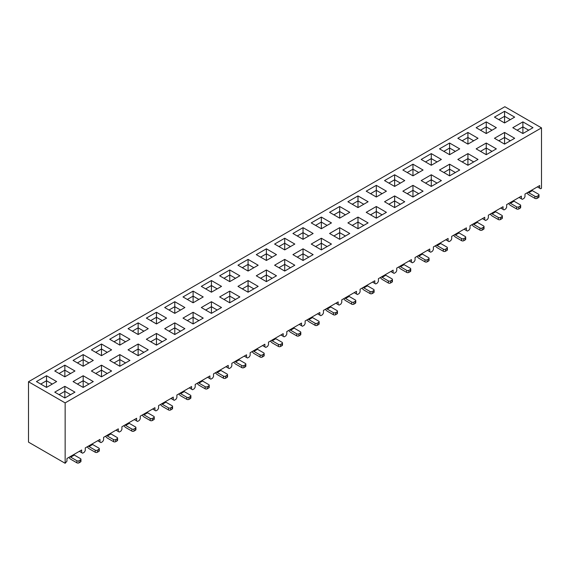 <?xml version="1.0" encoding="UTF-8"?>
<svg xmlns="http://www.w3.org/2000/svg" width="570" height="570" viewBox="0 0 570 570"><rect width="100%" height="100%" fill="white"/><g stroke="black" fill="none" stroke-linecap="round" stroke-linejoin="round"><path stroke-width="0.85" d="M65.144 402.897L65.144 463.282L66.947 461.159L66.947 458.494L81.66 449.994L81.66 452.666L82.6 453.207L84.332 452.202L85.265 450.578L85.265 447.913L99.985 439.42L99.985 442.085L100.918 442.626L102.65 441.629L103.59 440.004L103.59 437.34L118.303 428.839L118.303 431.504L119.244 432.046L120.975 431.048L121.909 429.424L121.909 426.759L136.622 418.266L136.622 420.931L137.562 421.472L139.294 420.468L140.234 418.85L140.234 416.178L154.947 407.685L154.947 410.35L155.888 410.892L157.612 409.894L158.553 408.27L158.553 405.605L173.266 397.105L173.266 399.777L174.206 400.318L175.938 399.314L176.878 397.689L176.878 395.024L191.591 386.531L191.591 389.196L192.525 389.738L194.256 388.74L195.196 387.116L195.196 384.451L209.91 375.951L209.91 378.615L210.85 379.157L212.582 378.159L213.515 376.535L213.515 373.87L228.235 365.377L228.235 368.042L229.168 368.583L230.9 367.579L231.84 365.961L231.84 363.29L246.554 354.796L246.554 357.461L247.494 358.003L249.225 357.005L250.159 355.381L250.159 352.716L264.872 344.216L264.872 346.888L265.812 347.429L267.544 346.425L268.484 344.8L268.484 342.135L283.197 333.642L283.197 336.307L284.138 336.849L285.862 335.851L286.803 334.227L286.803 331.562L301.516 323.062L301.516 325.727L302.456 326.268L304.188 325.27L305.128 323.646L305.128 320.981L319.841 312.488L319.841 315.153L320.775 315.695L322.506 314.69L323.447 313.072L323.447 310.401L338.16 301.908L338.16 304.572L339.1 305.114L340.832 304.116L341.765 302.492L341.765 299.827L356.485 291.327L356.485 293.999L357.418 294.54L359.15 293.536L360.09 291.911L360.09 289.246L374.803 280.754L374.803 283.418L375.744 283.96L377.475 282.962L378.409 281.338L378.409 278.673L393.122 270.173L393.122 272.838L394.062 273.379L395.794 272.382L396.734 270.757L396.734 268.092L411.447 259.599L411.447 262.264L412.388 262.806L414.112 261.801L415.053 260.184L415.053 257.512L429.766 249.019L429.766 251.684L430.706 252.225L432.438 251.228L433.378 249.603L433.378 246.938L448.091 238.438L448.091 241.11L449.025 241.652L450.756 240.647L451.697 239.022L451.697 236.358L466.41 227.865L466.41 230.529L467.35 231.071L469.082 230.073L470.015 228.449L470.015 225.784L484.735 217.284L484.735 219.949L485.668 220.49L487.4 219.493L488.34 217.868L488.34 215.204L503.053 206.71L503.053 209.375L503.994 209.917L505.725 208.912L506.659 207.295L506.659 204.623L521.372 196.13L521.372 198.795L522.312 199.336L524.044 198.339L524.984 196.714L524.984 194.049L539.697 185.549L539.697 188.221L540.638 188.763L541.5 188.257L541.5 127.872L65.144 402.897L28.5 381.743L504.856 106.718L541.5 127.872M229.746 302.784L219.649 296.949L229.746 291.12L239.849 296.949L229.746 302.784L229.746 296.122L223.974 299.45M119.821 366.246L109.718 360.418L119.821 354.59L129.917 360.418L119.821 366.246L119.821 359.584L114.05 362.919M284.715 271.049L274.612 265.221L284.715 259.386L294.811 265.221L284.715 271.049L284.715 264.387L278.944 267.715M64.852 397.981L54.756 392.153L64.852 386.325L74.955 392.153L64.852 397.981L64.852 391.319L59.081 394.654M138.139 355.673L128.043 349.838L138.139 344.009L148.236 349.838L138.139 355.673L138.139 349.011L132.368 352.338M449.602 175.845L439.506 170.017L449.602 164.189L459.705 170.017L449.602 175.845L449.602 169.183L443.83 172.518M486.246 154.691L476.149 148.863L486.246 143.034L496.349 148.863L486.246 154.691L486.246 148.029L480.474 151.364M321.352 249.895L311.256 244.06L321.352 238.232L331.455 244.06L321.352 249.895L321.352 243.233L315.581 246.561M357.996 228.734L347.899 222.906L357.996 217.077L368.099 222.906L357.996 228.734L357.996 222.072L352.224 225.407M431.283 186.426L421.187 180.597L431.283 174.769L441.38 180.597L431.283 186.426L431.283 179.764L425.512 183.098M412.965 197.006L402.862 191.171L412.965 185.343L423.061 191.171L412.965 197.006L412.965 190.344L407.194 193.672M83.177 387.408L73.074 381.572L83.177 375.744L93.273 381.572L83.177 387.408L83.177 380.739L77.406 384.073M394.639 207.58L384.543 201.752L394.639 195.923L404.736 201.752L394.639 207.58L394.639 200.918L388.868 204.252M193.102 323.938L183.006 318.11L193.102 312.274L203.205 318.11L193.102 323.938L193.102 317.276L187.331 320.604M101.496 376.827L91.4 370.999L101.496 365.163L111.599 370.999L101.496 376.827L101.496 370.165L95.724 373.493M174.783 334.519L164.687 328.683L174.783 322.855L184.88 328.683L174.783 334.519L174.783 327.85L169.012 331.184M522.889 133.537L512.793 127.709L522.889 121.88L532.986 127.709L522.889 133.537L522.889 126.875L517.118 130.209M248.071 292.203L237.968 286.375L248.071 280.547L258.167 286.375L248.071 292.203L248.071 285.541L242.3 288.876M303.033 260.469L292.937 254.64L303.033 248.812L313.13 254.64L303.033 260.469L303.033 253.807L297.262 257.141M467.927 165.272L457.824 159.443L467.927 153.608L478.023 159.443L467.927 165.272L467.927 158.61L462.156 161.937M266.389 281.63L256.293 275.794L266.389 269.966L276.486 275.794L266.389 281.63L266.389 274.961L260.618 278.295M504.571 144.117L494.468 138.282L504.571 132.454L514.667 138.282L504.571 144.117L504.571 137.456L498.8 140.783M211.427 313.358L201.324 307.529L211.427 301.701L221.523 307.529L211.427 313.358L211.427 306.696L205.656 310.03M156.465 345.092L146.362 339.264L156.465 333.436L166.561 339.264L156.465 345.092L156.465 338.43L150.694 341.765M376.321 218.16L366.218 212.332L376.321 206.497L386.417 212.332L376.321 218.16L376.321 211.498L370.55 214.826M339.677 239.315L329.574 233.486L339.677 227.658L349.773 233.486L339.677 239.315L339.677 232.653L333.906 235.987M211.427 292.203L201.324 286.375L211.427 280.547L221.523 286.375L211.427 292.203L211.427 285.541L205.656 288.876M412.965 175.845L402.862 170.017L412.965 164.189L423.061 170.017L412.965 175.845L412.965 169.183L407.194 172.518M138.139 334.519L128.043 328.683L138.139 322.855L148.236 328.683L138.139 334.519L138.139 327.85L132.368 331.184M64.852 376.827L54.756 370.999L64.852 365.163L74.955 370.999L64.852 376.827L64.852 370.165L59.081 373.493M229.746 281.63L219.649 275.794L229.746 269.966L239.849 275.794L229.746 281.63L229.746 274.961L223.974 278.295M83.177 366.246L73.074 360.418L83.177 354.59L93.273 360.418L83.177 366.246L83.177 359.584L77.406 362.919M46.533 387.408L36.437 381.572L46.533 375.744L56.63 381.572L46.533 387.408L46.533 380.739L40.762 384.073M284.715 249.895L274.612 244.06L284.715 238.232L294.811 244.06L284.715 249.895L284.715 243.233L278.944 246.561M486.246 133.537L476.149 127.709L486.246 121.88L496.349 127.709L486.246 133.537L486.246 126.875L480.474 130.209M266.389 260.469L256.293 254.64L266.389 248.812L276.486 254.64L266.389 260.469L266.389 253.807L260.618 257.141M394.639 186.426L384.543 180.597L394.639 174.769L404.736 180.597L394.639 186.426L394.639 179.764L388.868 183.098M376.321 197.006L366.218 191.171L376.321 185.343L386.417 191.171L376.321 197.006L376.321 190.344L370.55 193.672M431.283 165.272L421.187 159.443L431.283 153.608L441.38 159.443L431.283 165.272L431.283 158.61L425.512 161.937M467.927 144.117L457.824 138.282L467.927 132.454L478.023 138.282L467.927 144.117L467.927 137.456L462.156 140.783M248.071 271.049L237.968 265.221L248.071 259.386L258.167 265.221L248.071 271.049L248.071 264.387L242.3 267.715M174.783 313.358L164.687 307.529L174.783 301.701L184.88 307.529L174.783 313.358L174.783 306.696L169.012 310.03M321.352 228.734L311.256 222.906L321.352 217.077L331.455 222.906L321.352 228.734L321.352 222.072L315.581 225.407M449.602 154.691L439.506 148.863L449.602 143.034L459.705 148.863L449.602 154.691L449.602 148.029L443.83 151.364M101.496 355.673L91.4 349.838L101.496 344.009L111.599 349.838L101.496 355.673L101.496 349.011L95.724 352.338M119.821 345.092L109.718 339.264L119.821 333.436L129.917 339.264L119.821 345.092L119.821 338.43L114.05 341.765M156.465 323.938L146.362 318.11L156.465 312.274L166.561 318.11L156.465 323.938L156.465 317.276L150.694 320.604M357.996 207.58L347.899 201.752L357.996 195.923L368.099 201.752L357.996 207.58L357.996 200.918L352.224 204.252M193.102 302.784L183.006 296.949L193.102 291.12L203.205 296.949L193.102 302.784L193.102 296.122L187.331 299.45M303.033 239.315L292.937 233.486L303.033 227.658L313.13 233.486L303.033 239.315L303.033 232.653L297.262 235.987M504.571 122.956L494.468 117.128L504.571 111.3L514.667 117.128L504.571 122.956L504.571 116.294L498.8 119.629M339.677 218.16L329.574 212.332L339.677 206.497L349.773 212.332L339.677 218.16L339.677 211.498L333.906 214.826M65.144 463.282L28.5 442.128L28.5 381.743M537.389 186.889L539.697 188.221M519.071 197.462L521.372 198.795M510.342 119.629L504.571 116.294L504.571 111.3M528.661 130.209L522.889 126.875L522.889 121.88M531.746 190.145A2.038 1.176 -120 0 0 532.337 190.637L538.543 194.213A1.532 0.884 0 0 1 538.992 194.84A1.532 0.884 0 0 1 538.543 195.467L537.097 196.294L537.097 198.381L538.543 197.548L538.543 195.467M537.097 198.381A1.532 0.884 180 0 1 534.938 198.381L529.095 195.004A5.102 2.943 -120 0 1 526.929 192.924M532.337 190.637L528.732 192.717L534.938 196.294A1.532 0.884 0 0 0 537.097 196.294M528.732 192.717A2.038 1.176 60 0 1 528.141 192.225M538.992 194.84L538.992 196.921A1.532 0.884 180 0 1 538.543 197.548M492.017 130.209L486.246 126.875L486.246 121.88M473.699 140.783L467.927 137.456L467.927 132.454M455.373 151.364L449.602 148.029L449.602 143.034M437.055 161.937L431.283 158.61L431.283 153.608M418.729 172.518L412.965 169.183L412.965 164.189M400.411 183.098L394.639 179.764L394.639 174.769M382.092 193.672L376.321 190.344L376.321 185.343M363.767 204.252L357.996 200.918L357.996 195.923M345.448 214.826L339.677 211.498L339.677 206.497M327.123 225.407L321.352 222.072L321.352 217.077M308.805 235.987L303.033 232.653L303.033 227.658M290.479 246.561L284.715 243.233L284.715 238.232M272.161 257.141L266.389 253.807L266.389 248.812M253.842 267.715L248.071 264.387L248.071 259.386M235.517 278.295L229.746 274.961L229.746 269.966M217.198 288.876L211.427 285.541L211.427 280.547M198.873 299.45L193.102 296.122L193.102 291.12M180.555 310.03L174.783 306.696L174.783 301.701M162.229 320.604L156.465 317.276L156.465 312.274M143.911 331.184L138.139 327.85L138.139 322.855M125.592 341.765L119.821 338.43L119.821 333.436M107.267 352.338L101.496 349.011L101.496 344.009M88.949 362.919L83.177 359.584L83.177 354.59M70.623 373.493L64.852 370.165L64.852 365.163M52.305 384.073L46.533 380.739L46.533 375.744M510.342 140.783L504.571 137.456L504.571 132.454M492.017 151.364L486.246 148.029L486.246 143.034M473.699 161.937L467.927 158.61L467.927 153.608M455.373 172.518L449.602 169.183L449.602 164.189M437.055 183.098L431.283 179.764L431.283 174.769M418.729 193.672L412.965 190.344L412.965 185.343M400.411 204.252L394.639 200.918L394.639 195.923M382.092 214.826L376.321 211.498L376.321 206.497M363.767 225.407L357.996 222.072L357.996 217.077M345.448 235.987L339.677 232.653L339.677 227.658M327.123 246.561L321.352 243.233L321.352 238.232M308.805 257.141L303.033 253.807L303.033 248.812M290.479 267.715L284.715 264.387L284.715 259.386M272.161 278.295L266.389 274.961L266.389 269.966M253.842 288.876L248.071 285.541L248.071 280.547M235.517 299.45L229.746 296.122L229.746 291.12M217.198 310.03L211.427 306.696L211.427 301.701M198.873 320.604L193.102 317.276L193.102 312.274M180.555 331.184L174.783 327.85L174.783 322.855M162.229 341.765L156.465 338.43L156.465 333.436M143.911 352.338L138.139 349.011L138.139 344.009M125.592 362.919L119.821 359.584L119.821 354.59M107.267 373.493L101.496 370.165L101.496 365.163M88.949 384.073L83.177 380.739L83.177 375.744M70.623 394.654L64.852 391.319L64.852 386.325M513.428 200.718A2.038 1.176 -120 0 0 514.019 201.21L520.218 204.794A1.532 0.884 0 0 1 520.667 205.414A1.532 0.884 0 0 1 520.218 206.041L518.778 206.874L518.778 208.955L520.218 208.121L520.218 206.041M518.778 208.955A1.532 0.884 180 0 1 516.612 208.955L510.77 205.585A5.102 2.943 -120 0 1 508.611 203.504M514.019 201.21L510.414 203.291L516.612 206.874A1.532 0.884 0 0 0 518.778 206.874M510.414 203.291A2.038 1.176 60 0 1 509.815 202.806M520.667 205.414L520.667 207.501A1.532 0.884 180 0 1 520.218 208.121M495.102 211.299A2.038 1.176 -120 0 0 495.693 211.791L501.899 215.367A1.532 0.884 0 0 1 502.348 215.994A1.532 0.884 0 0 1 501.899 216.621L500.46 217.455L500.46 219.536L501.899 218.702L501.899 216.621M500.46 219.536A1.532 0.884 180 0 1 498.294 219.536L492.452 216.158A5.102 2.943 -120 0 1 490.286 214.078M495.693 211.791L492.088 213.871L498.294 217.455A1.532 0.884 0 0 0 500.46 217.455M492.088 213.871A2.038 1.176 60 0 1 491.497 213.38M502.348 215.994L502.348 218.075A1.532 0.884 180 0 1 501.899 218.702M476.784 221.88A2.038 1.176 -120 0 0 477.375 222.364L483.581 225.948A1.532 0.884 0 0 1 484.03 226.575A1.532 0.884 0 0 1 483.581 227.195L482.135 228.029L482.135 230.116L483.581 229.283L483.581 227.195M482.135 230.116A1.532 0.884 180 0 1 479.969 230.116L474.126 226.739A5.102 2.943 -120 0 1 471.967 224.658M477.375 222.364L473.77 224.452L479.969 228.029A1.532 0.884 0 0 0 482.135 228.029M473.77 224.452A2.038 1.176 60 0 1 473.178 223.96M484.03 226.575L484.03 228.656A1.532 0.884 180 0 1 483.581 229.283M458.458 232.453A2.038 1.176 -120 0 0 459.057 232.945L465.255 236.529A1.532 0.884 0 0 1 465.704 237.148A1.532 0.884 0 0 1 465.255 237.776L463.816 238.609L463.816 240.69L465.255 239.856L465.255 237.776M463.816 240.69A1.532 0.884 180 0 1 461.65 240.69L455.808 237.32A5.102 2.943 -120 0 1 453.642 235.232M459.057 232.945L455.444 235.025L461.65 238.609A1.532 0.884 0 0 0 463.816 238.609M455.444 235.025A2.038 1.176 60 0 1 454.853 234.534M465.704 237.148L465.704 239.236A1.532 0.884 180 0 1 465.255 239.856M440.14 243.034A2.038 1.176 -120 0 0 440.731 243.525L446.937 247.102A1.532 0.884 0 0 1 447.386 247.729A1.532 0.884 0 0 1 446.937 248.356L445.491 249.183L445.491 251.27L446.937 250.437L446.937 248.356M445.491 251.27A1.532 0.884 180 0 1 443.332 251.27L437.489 247.893A5.102 2.943 -120 0 1 435.323 245.812M440.731 243.525L437.126 245.606L443.332 249.183A1.532 0.884 0 0 0 445.491 249.183M437.126 245.606A2.038 1.176 60 0 1 436.534 245.114M447.386 247.729L447.386 249.81A1.532 0.884 180 0 1 446.937 250.437M421.814 253.607A2.038 1.176 -120 0 0 422.413 254.099L428.611 257.683A1.532 0.884 0 0 1 429.06 258.303A1.532 0.884 0 0 1 428.611 258.93L427.172 259.763L427.172 261.844L428.611 261.01L428.611 258.93M427.172 261.844A1.532 0.884 180 0 1 425.006 261.844L419.164 258.474A5.102 2.943 -120 0 1 416.998 256.393M422.413 254.099L418.808 256.179L425.006 259.763A1.532 0.884 0 0 0 427.172 259.763M418.808 256.179A2.038 1.176 60 0 1 418.209 255.695M429.06 258.303L429.06 260.39A1.532 0.884 180 0 1 428.611 261.01M403.496 264.188A2.038 1.176 -120 0 0 404.087 264.68L410.293 268.256A1.532 0.884 0 0 1 410.742 268.883A1.532 0.884 0 0 1 410.293 269.51L408.847 270.344L408.847 272.424L410.293 271.591L410.293 269.51M408.847 272.424A1.532 0.884 180 0 1 406.688 272.424L400.845 269.047A5.102 2.943 -120 0 1 398.679 266.967M404.087 264.68L400.482 266.76L406.688 270.344A1.532 0.884 0 0 0 408.847 270.344M400.482 266.76A2.038 1.176 60 0 1 399.891 266.268M410.742 268.883L410.742 270.964A1.532 0.884 180 0 1 410.293 271.591M385.178 274.769A2.038 1.176 -120 0 0 385.769 275.253L391.968 278.837A1.532 0.884 0 0 1 392.416 279.464A1.532 0.884 0 0 1 391.968 280.084L390.528 280.917L390.528 283.005L391.968 282.171L391.968 280.084M390.528 283.005A1.532 0.884 180 0 1 388.362 283.005L382.52 279.628A5.102 2.943 -120 0 1 380.361 277.547M385.769 275.253L382.164 277.341L388.362 280.917A1.532 0.884 0 0 0 390.528 280.917M382.164 277.341A2.038 1.176 60 0 1 381.565 276.849M392.416 279.464L392.416 281.544A1.532 0.884 180 0 1 391.968 282.171M366.852 285.342A2.038 1.176 -120 0 0 367.443 285.834L373.649 289.418A1.532 0.884 0 0 1 374.098 290.037A1.532 0.884 0 0 1 373.649 290.664L372.21 291.498L372.21 293.579L373.649 292.745L373.649 290.664M372.21 293.579A1.532 0.884 180 0 1 370.044 293.579L364.202 290.208A5.102 2.943 -120 0 1 362.036 288.121M367.443 285.834L363.838 287.914L370.044 291.498A1.532 0.884 0 0 0 372.21 291.498M363.838 287.914A2.038 1.176 60 0 1 363.247 287.423M374.098 290.037L374.098 292.125A1.532 0.884 180 0 1 373.649 292.745M348.534 295.923A2.038 1.176 -120 0 0 349.125 296.414L355.331 299.991A1.532 0.884 0 0 1 355.78 300.618A1.532 0.884 0 0 1 355.331 301.245L353.885 302.072L353.885 304.159L355.331 303.326L355.331 301.245M353.885 304.159A1.532 0.884 180 0 1 351.719 304.159L345.876 300.782A5.102 2.943 -120 0 1 343.717 298.701M349.125 296.414L345.52 298.495L351.719 302.072A1.532 0.884 0 0 0 353.885 302.072M345.52 298.495A2.038 1.176 60 0 1 344.928 298.003M355.78 300.618L355.78 302.698A1.532 0.884 180 0 1 355.331 303.326M330.208 306.496A2.038 1.176 -120 0 0 330.807 306.988L337.005 310.572A1.532 0.884 0 0 1 337.454 311.192A1.532 0.884 0 0 1 337.005 311.818L335.566 312.652L335.566 314.733L337.005 313.899L337.005 311.818M335.566 314.733A1.532 0.884 180 0 1 333.4 314.733L327.558 311.363A5.102 2.943 -120 0 1 325.392 309.282M330.807 306.988L327.194 309.068L333.4 312.652A1.532 0.884 0 0 0 335.566 312.652M327.194 309.068A2.038 1.176 60 0 1 326.603 308.584M337.454 311.192L337.454 313.279A1.532 0.884 180 0 1 337.005 313.899M311.89 317.077A2.038 1.176 -120 0 0 312.481 317.568L318.687 321.145A1.532 0.884 0 0 1 319.136 321.772A1.532 0.884 0 0 1 318.687 322.399L317.241 323.233L317.241 325.313L318.687 324.48L318.687 322.399M317.241 325.313A1.532 0.884 180 0 1 315.082 325.313L309.239 321.936A5.102 2.943 -120 0 1 307.073 319.856M312.481 317.568L308.876 319.649L315.082 323.233A1.532 0.884 0 0 0 317.241 323.233M308.876 319.649A2.038 1.176 60 0 1 308.285 319.157M319.136 321.772L319.136 323.853A1.532 0.884 180 0 1 318.687 324.48M293.564 327.657A2.038 1.176 -120 0 0 294.163 328.142L300.362 331.726A1.532 0.884 0 0 1 300.81 332.353A1.532 0.884 0 0 1 300.362 332.973L298.922 333.806L298.922 335.894L300.362 335.06L300.362 332.973M298.922 335.894A1.532 0.884 180 0 1 296.756 335.894L290.914 332.517A5.102 2.943 -120 0 1 288.748 330.436M294.163 328.142L290.558 330.23L296.756 333.806A1.532 0.884 0 0 0 298.922 333.806M290.558 330.23A2.038 1.176 60 0 1 289.959 329.738M300.81 332.353L300.81 334.433A1.532 0.884 180 0 1 300.362 335.06M275.246 338.231A2.038 1.176 -120 0 0 275.837 338.722L282.043 342.306A1.532 0.884 0 0 1 282.492 342.926A1.532 0.884 0 0 1 282.043 343.553L280.597 344.387L280.597 346.467L282.043 345.634L282.043 343.553M280.597 346.467A1.532 0.884 180 0 1 278.438 346.467L272.595 343.097A5.102 2.943 -120 0 1 270.429 341.01M275.837 338.722L272.232 340.803L278.438 344.387A1.532 0.884 0 0 0 280.597 344.387M272.232 340.803A2.038 1.176 60 0 1 271.641 340.311M282.492 342.926L282.492 345.014A1.532 0.884 180 0 1 282.043 345.634M256.928 348.812A2.038 1.176 -120 0 0 257.519 349.303L263.718 352.88A1.532 0.884 0 0 1 264.166 353.507A1.532 0.884 0 0 1 263.718 354.134L262.278 354.96L262.278 357.048L263.718 356.214L263.718 354.134M262.278 357.048A1.532 0.884 180 0 1 260.112 357.048L254.27 353.671A5.102 2.943 -120 0 1 252.111 351.59M257.519 349.303L253.914 351.384L260.112 354.96A1.532 0.884 0 0 0 262.278 354.96M253.914 351.384A2.038 1.176 60 0 1 253.315 350.892M264.166 353.507L264.166 355.587A1.532 0.884 180 0 1 263.718 356.214M238.602 359.385A2.038 1.176 -120 0 0 239.193 359.877L245.399 363.461A1.532 0.884 0 0 1 245.848 364.08A1.532 0.884 0 0 1 245.399 364.707L243.96 365.541L243.96 367.622L245.399 366.788L245.399 364.707M243.96 367.622A1.532 0.884 180 0 1 241.794 367.622L235.952 364.251A5.102 2.943 -120 0 1 233.786 362.171M239.193 359.877L235.588 361.957L241.794 365.541A1.532 0.884 0 0 0 243.96 365.541M235.588 361.957A2.038 1.176 60 0 1 234.997 361.473M245.848 364.08L245.848 366.168A1.532 0.884 180 0 1 245.399 366.788M220.284 369.966A2.038 1.176 -120 0 0 220.875 370.457L227.081 374.034A1.532 0.884 0 0 1 227.53 374.661A1.532 0.884 0 0 1 227.081 375.288L225.635 376.122L225.635 378.202L227.081 377.368L227.081 375.288M225.635 378.202A1.532 0.884 180 0 1 223.469 378.202L217.626 374.825A5.102 2.943 -120 0 1 215.467 372.744M220.875 370.457L217.27 372.538L223.469 376.122A1.532 0.884 0 0 0 225.635 376.122M217.27 372.538A2.038 1.176 60 0 1 216.678 372.046M227.53 374.661L227.53 376.742A1.532 0.884 180 0 1 227.081 377.368M201.958 380.546A2.038 1.176 -120 0 0 202.557 381.031L208.755 384.615A1.532 0.884 0 0 1 209.204 385.242A1.532 0.884 0 0 1 208.755 385.861L207.316 386.695L207.316 388.783L208.755 387.949L208.755 385.861M207.316 388.783A1.532 0.884 180 0 1 205.15 388.783L199.308 385.405A5.102 2.943 -120 0 1 197.142 383.325M202.557 381.031L198.944 383.118L205.15 386.695A1.532 0.884 0 0 0 207.316 386.695M198.944 383.118A2.038 1.176 60 0 1 198.353 382.627M209.204 385.242L209.204 387.322A1.532 0.884 180 0 1 208.755 387.949M183.64 391.12A2.038 1.176 -120 0 0 184.231 391.611L190.437 395.195A1.532 0.884 0 0 1 190.886 395.815A1.532 0.884 0 0 1 190.437 396.442L188.991 397.276L188.991 399.356L190.437 398.523L190.437 396.442M188.991 399.356A1.532 0.884 180 0 1 186.832 399.356L180.989 395.986A5.102 2.943 -120 0 1 178.823 393.899M184.231 391.611L180.626 393.692L186.832 397.276A1.532 0.884 0 0 0 188.991 397.276M180.626 393.692A2.038 1.176 60 0 1 180.035 393.2M190.886 395.815L190.886 397.903A1.532 0.884 180 0 1 190.437 398.523M165.314 401.7A2.038 1.176 -120 0 0 165.913 402.192L172.112 405.769A1.532 0.884 0 0 1 172.56 406.396A1.532 0.884 0 0 1 172.112 407.023L170.672 407.849L170.672 409.937L172.112 409.103L172.112 407.023M170.672 409.937A1.532 0.884 180 0 1 168.506 409.937L162.664 406.56A5.102 2.943 -120 0 1 160.498 404.479M165.913 402.192L162.308 404.272L168.506 407.849A1.532 0.884 0 0 0 170.672 407.849M162.308 404.272A2.038 1.176 60 0 1 161.709 403.781M172.56 406.396L172.56 408.476A1.532 0.884 180 0 1 172.112 409.103M146.996 412.274A2.038 1.176 -120 0 0 147.587 412.766L153.793 416.349A1.532 0.884 0 0 1 154.242 416.969A1.532 0.884 0 0 1 153.793 417.596L152.347 418.43L152.347 420.51L153.793 419.677L153.793 417.596M152.347 420.51A1.532 0.884 180 0 1 150.188 420.51L144.345 417.14A5.102 2.943 -120 0 1 142.179 415.06M147.587 412.766L143.982 414.846L150.188 418.43A1.532 0.884 0 0 0 152.347 418.43M143.982 414.846A2.038 1.176 60 0 1 143.391 414.361M154.242 416.969L154.242 419.057A1.532 0.884 180 0 1 153.793 419.677M128.678 422.855A2.038 1.176 -120 0 0 129.269 423.346L135.468 426.923A1.532 0.884 0 0 1 135.916 427.55A1.532 0.884 0 0 1 135.468 428.177L134.028 429.011L134.028 431.091L135.468 430.257L135.468 428.177M134.028 431.091A1.532 0.884 180 0 1 131.862 431.091L126.02 427.714A5.102 2.943 -120 0 1 123.861 425.633M129.269 423.346L125.664 425.427L131.862 429.011A1.532 0.884 0 0 0 134.028 429.011M125.664 425.427A2.038 1.176 60 0 1 125.065 424.935M135.916 427.55L135.916 429.63A1.532 0.884 180 0 1 135.468 430.257M110.352 433.435A2.038 1.176 -120 0 0 110.943 433.92L117.149 437.503A1.532 0.884 0 0 1 117.598 438.13A1.532 0.884 0 0 1 117.149 438.75L115.71 439.584L115.71 441.672L117.149 440.838L117.149 438.75M115.71 441.672A1.532 0.884 180 0 1 113.544 441.672L107.701 438.294A5.102 2.943 -120 0 1 105.536 436.214M110.943 433.92L107.338 436.007L113.544 439.584A1.532 0.884 0 0 0 115.71 439.584M107.338 436.007A2.038 1.176 60 0 1 106.747 435.516M117.598 438.13L117.598 440.211A1.532 0.884 180 0 1 117.149 440.838M92.034 444.009A2.038 1.176 -120 0 0 92.625 444.5L98.831 448.084A1.532 0.884 0 0 1 99.28 448.704A1.532 0.884 0 0 1 98.831 449.331L97.385 450.165L97.385 452.245L98.831 451.411L98.831 449.331M97.385 452.245A1.532 0.884 180 0 1 95.218 452.245L89.376 448.875A5.102 2.943 -120 0 1 87.217 446.787M92.625 444.5L89.02 446.581L95.218 450.165A1.532 0.884 0 0 0 97.385 450.165M89.02 446.581A2.038 1.176 60 0 1 88.428 446.089M99.28 448.704L99.28 450.792A1.532 0.884 180 0 1 98.831 451.411M73.708 454.589A2.038 1.176 -120 0 0 74.307 455.081L80.505 458.658A1.532 0.884 0 0 1 80.954 459.285A1.532 0.884 0 0 1 80.505 459.912L79.066 460.738L79.066 462.826L80.505 461.992L80.505 459.912M79.066 462.826A1.532 0.884 180 0 1 76.9 462.826L71.058 459.449A5.102 2.943 -120 0 1 68.892 457.368M74.307 455.081L70.694 457.161L76.9 460.738A1.532 0.884 0 0 0 79.066 460.738M70.694 457.161A2.038 1.176 60 0 1 70.103 456.67M80.954 459.285L80.954 461.365A1.532 0.884 180 0 1 80.505 461.992M500.745 208.043L503.053 209.375M482.427 218.616L484.735 219.949M464.101 229.197L466.41 230.529M445.783 239.778L448.091 241.11M427.457 250.351L429.766 251.684M409.139 260.932L411.447 262.264M390.82 271.505L393.122 272.838M372.495 282.086L374.803 283.418M354.177 292.666L356.485 293.999M335.851 303.24L338.16 304.572M317.533 313.821L319.841 315.153M299.207 324.394L301.516 325.727M280.889 334.975L283.197 336.307M262.57 345.555L264.872 346.888M244.245 356.129L246.554 357.461M225.927 366.709L228.235 368.042M207.601 377.283L209.91 378.615M189.283 387.864L191.591 389.196M170.957 398.444L173.266 399.777M152.639 409.018L154.947 410.35M134.321 419.598L136.622 420.931M115.995 430.172L118.303 431.504M97.677 440.753L99.985 442.085M79.351 451.333L81.66 452.666M534.938 198.381L534.938 196.294M516.612 208.955L516.612 206.874M498.294 219.536L498.294 217.455M479.969 230.116L479.969 228.029M461.65 240.69L461.65 238.609M443.332 251.27L443.332 249.183M425.006 261.844L425.006 259.763M406.688 272.424L406.688 270.344M388.362 283.005L388.362 280.917M370.044 293.579L370.044 291.498M351.719 304.159L351.719 302.072M333.4 314.733L333.4 312.652M315.082 325.313L315.082 323.233M296.756 335.894L296.756 333.806M278.438 346.467L278.438 344.387M260.112 357.048L260.112 354.96M241.794 367.622L241.794 365.541M223.469 378.202L223.469 376.122M205.15 388.783L205.15 386.695M186.832 399.356L186.832 397.276M168.506 409.937L168.506 407.849M150.188 420.51L150.188 418.43M131.862 431.091L131.862 429.011M113.544 441.672L113.544 439.584M95.218 452.245L95.218 450.165M76.9 462.826L76.9 460.738"/></g></svg>
